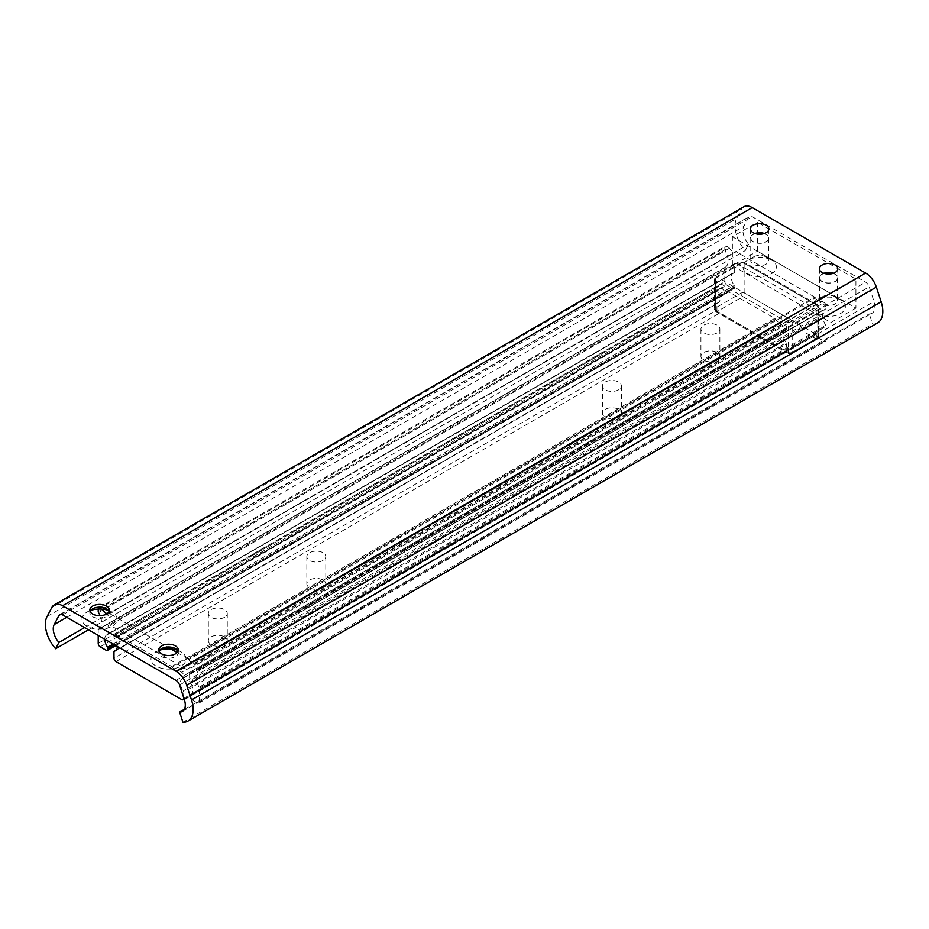 <?xml version="1.0" encoding="UTF-8"?>
<svg xmlns="http://www.w3.org/2000/svg" width="929" height="929" viewBox="0 0 929 929"><rect width="100%" height="100%" fill="white"/><g stroke="black" fill="none" stroke-linecap="round" stroke-linejoin="round"><path stroke-width="0.7" stroke-dasharray="4.64 3.48" d="M833.371 273.312A9.197 5.307 180 0 1 837.83 277.864A9.197 5.307 180 0 1 835.136 281.626A9.197 5.307 180 0 1 825.115 282.776A9.197 5.307 180 0 1 819.436 277.864A9.197 5.307 180 0 1 823.895 273.312M764.404 233.504A9.197 5.307 180 0 1 768.864 238.045A9.197 5.307 180 0 1 766.17 241.807A9.197 5.307 180 0 1 756.148 242.957A9.197 5.307 180 0 1 750.469 238.045A9.197 5.307 180 0 1 754.929 233.504M177.996 651.241A9.755 5.632 180 0 1 178.287 652.599A9.755 5.632 180 0 1 175.43 656.582A9.755 5.632 180 0 1 164.805 657.802A9.755 5.632 180 0 1 158.778 652.599A9.755 5.632 180 0 1 159.068 651.241M177.369 650.207A17.558 10.138 180 0 1 180.946 651.81A17.558 10.138 180 0 1 180.946 666.139A17.558 10.138 180 0 1 156.118 666.139A17.558 10.138 180 0 1 156.118 651.81A17.558 10.138 180 0 1 159.707 650.207M109.03 611.421A9.755 5.632 180 0 1 109.32 612.78A9.755 5.632 180 0 1 106.463 616.763A9.755 5.632 180 0 1 95.838 617.982A9.755 5.632 180 0 1 89.811 612.78A9.755 5.632 180 0 1 90.101 611.421M108.403 610.399A17.558 10.138 180 0 1 111.979 611.99A17.558 10.138 180 0 1 111.979 626.32A17.558 10.138 180 0 1 87.152 626.32A17.558 10.138 180 0 1 87.152 611.99A17.558 10.138 180 0 1 90.74 610.399M743.862 206.761A16.722 9.65 -120 0 0 741.505 209.28L736.697 218.408A25.083 14.481 -120 0 0 745.279 250.575L748.611 244.246A13.935 8.047 60 0 1 743.839 226.386L748.646 217.247A5.574 3.217 60 0 1 749.436 216.411A5.574 3.217 60 0 1 752.223 216.689L865.631 282.161A5.574 3.217 60 0 1 869.207 286.852L874.015 301.53A13.935 8.047 60 0 1 872.052 313.259A13.935 8.047 60 0 1 869.254 313.897L872.575 324.07A25.083 14.481 -120 0 0 877.626 322.909M88.441 629.792L745.279 250.575M84.632 627.598L748.611 244.246M184.36 709.315L869.254 313.897M182.92 722.239L872.575 324.07M107.149 613.604A6.271 3.623 -120 0 0 108.879 613.454L735.489 251.689A1.393 0.801 60 0 1 736.151 251.782L109.552 613.546A1.393 0.801 -120 0 0 108.879 613.454M102.445 609.157L728.8 247.532A1.393 0.801 60 0 1 729.474 248.217A6.271 3.623 -120 0 0 735.489 251.689M188.773 659.578A1.393 0.801 -120 0 0 188.099 658.893L814.71 297.129A1.393 0.801 60 0 1 815.372 297.814L188.773 659.578A6.271 3.623 -120 0 0 194.788 663.051L821.387 301.286A1.393 0.801 60 0 1 822.06 301.379L195.462 663.143A1.393 0.801 -120 0 0 194.788 663.051M815.372 297.814A6.271 3.623 -120 0 0 821.387 301.286M189.597 695.484L816.196 333.72A1.393 0.801 60 0 1 816.486 333.081A1.393 0.801 60 0 1 816.614 333.023L190.015 694.787A1.393 0.801 -120 0 0 189.876 694.846A1.393 0.801 -120 0 0 189.597 695.484L189.597 696.158A2.787 1.614 -120 0 0 191.56 699.572L197.471 702.986A2.787 1.614 -120 0 0 198.864 703.125A2.787 1.614 -120 0 0 199.445 701.848L826.044 340.084L826.044 326.404L199.445 688.168A1.393 0.801 -120 0 0 199.143 687.17L825.742 325.405A1.393 0.801 60 0 1 826.044 326.404M199.445 701.848L199.445 688.168M98.219 609.273L724.817 247.509L724.817 249.808L98.219 611.572M814.71 297.129L736.151 251.782M188.099 658.893L177.114 652.553M170.831 648.918L109.552 613.546M199.445 670.018L826.044 308.254A1.393 0.801 60 0 1 825.753 308.892L199.143 670.668A1.393 0.801 -120 0 0 199.154 670.657A1.393 0.801 -120 0 0 199.445 670.018L199.445 667.719A2.787 1.614 -120 0 0 197.471 664.305L824.081 302.54L822.06 301.379M197.471 664.305L195.462 663.143M114.964 645.109L734.665 287.328L734.665 286.643L114.372 644.772M108.066 633.833L734.665 272.069A1.393 0.801 60 0 1 734.374 272.708A1.393 0.801 60 0 1 734.247 272.766L107.648 634.53A1.393 0.801 -120 0 0 107.776 634.472A1.393 0.801 -120 0 0 108.066 633.833L108.066 626.332A2.787 1.614 60 0 1 108.647 625.054A2.787 1.614 60 0 1 110.04 625.194L187.623 669.995A2.787 1.614 60 0 1 189.597 673.409L816.196 311.645L816.196 319.146L189.597 680.911A1.393 0.801 -120 0 0 190.015 682.083L816.614 320.319A1.393 0.801 60 0 1 816.196 319.146M189.597 673.409L189.597 680.911M191.56 699.572L818.159 337.808L824.081 341.222L197.471 702.986M826.044 308.254L826.044 305.955L199.445 667.719M101.865 609.11L100.181 608.135A2.787 1.614 -120 0 0 98.788 607.996A2.787 1.614 -120 0 0 98.219 609.052M728.8 247.532L726.78 246.371L100.181 608.135M98.219 629.723L724.817 267.958A1.393 0.801 60 0 1 725.108 267.32A1.393 0.801 60 0 1 725.119 267.308L98.52 629.072A1.393 0.801 -120 0 0 98.497 629.084A1.393 0.801 -120 0 0 98.219 629.723L98.219 635.436M724.817 267.958L724.817 281.638L98.219 643.402M100.181 646.816L726.78 285.052L732.691 288.466L106.092 650.23M734.665 272.069L734.665 264.568L108.066 626.332M110.04 625.194L736.639 263.43L814.222 308.231L187.623 669.995M816.196 333.72L816.196 334.394L189.597 696.158M98.52 629.072A13.935 8.047 -120 0 0 98.706 628.979A13.935 8.047 -120 0 0 100.077 615.672M107.648 634.53A9.476 5.469 -120 0 0 106.73 634.879A9.476 5.469 -120 0 0 104.768 639.222M190.015 694.787A9.476 5.469 -120 0 0 190.933 694.439A9.476 5.469 -120 0 0 190.015 682.083M825.742 325.405A13.935 8.047 -120 0 1 825.556 308.997A13.935 8.047 -120 0 1 825.742 308.904A1.393 0.801 60 0 1 825.742 308.904L199.154 670.657A13.935 8.047 -120 0 0 198.957 670.761A13.935 8.047 -120 0 0 199.143 687.17M824.081 302.54A2.787 1.614 60 0 1 826.044 305.955M826.044 340.084A2.787 1.614 60 0 1 825.475 341.361A2.787 1.614 60 0 1 824.081 341.222M818.159 337.808A2.787 1.614 60 0 1 816.196 334.394M816.614 333.023A9.476 5.469 -120 0 0 817.532 332.675A9.476 5.469 -120 0 0 816.614 320.319M816.196 311.645A2.787 1.614 -120 0 0 814.222 308.231M736.639 263.43A2.787 1.614 -120 0 0 735.245 263.29A2.787 1.614 -120 0 0 734.665 264.568M734.247 272.766A9.476 5.469 -120 0 0 733.329 273.114A9.476 5.469 -120 0 0 734.247 285.47A1.393 0.801 60 0 1 734.665 286.643M734.665 287.328A2.787 1.614 60 0 1 734.084 288.594A2.787 1.614 60 0 1 732.691 288.466M726.78 285.052A2.787 1.614 60 0 1 724.817 281.638M725.119 267.308A13.935 8.047 -120 0 0 725.305 267.204A13.935 8.047 -120 0 0 725.119 250.807A1.393 0.801 60 0 1 724.817 249.808M724.817 247.509A2.787 1.614 60 0 1 725.386 246.231A2.787 1.614 60 0 1 726.78 246.371M224.493 617.332A9.476 5.469 180 0 1 214.169 618.517A9.476 5.469 180 0 1 208.317 613.465A9.476 5.469 180 0 1 217.792 607.996A9.476 5.469 180 0 1 227.268 613.465A9.476 5.469 180 0 1 224.493 617.332M224.493 644.633A9.476 5.469 180 0 1 214.169 645.829A9.476 5.469 180 0 1 208.317 640.766A9.476 5.469 180 0 1 217.792 635.297A9.476 5.469 180 0 1 227.268 640.766A9.476 5.469 180 0 1 224.493 644.633M323.013 560.454A9.476 5.469 180 0 1 312.69 561.639A9.476 5.469 180 0 1 306.837 556.587A9.476 5.469 180 0 1 316.313 551.118A9.476 5.469 180 0 1 325.789 556.587A9.476 5.469 180 0 1 323.013 560.454M323.013 587.755A9.476 5.469 180 0 1 312.69 588.94A9.476 5.469 180 0 1 306.837 583.888A9.476 5.469 180 0 1 316.313 578.419A9.476 5.469 180 0 1 325.789 583.888A9.476 5.469 180 0 1 323.013 587.755M618.586 389.808A9.476 5.469 180 0 1 608.263 390.993A9.476 5.469 180 0 1 602.41 385.941A9.476 5.469 180 0 1 611.886 380.472A9.476 5.469 180 0 1 621.362 385.941A9.476 5.469 180 0 1 618.586 389.808M618.586 417.109A9.476 5.469 180 0 1 608.263 418.294A9.476 5.469 180 0 1 602.41 413.242A9.476 5.469 180 0 1 611.886 407.773A9.476 5.469 180 0 1 621.362 413.242A9.476 5.469 180 0 1 618.586 417.109M717.107 332.93A9.476 5.469 180 0 1 706.783 334.115A9.476 5.469 180 0 1 700.93 329.063A9.476 5.469 180 0 1 710.406 323.594A9.476 5.469 180 0 1 719.882 329.063A9.476 5.469 180 0 1 717.107 332.93M717.107 360.231A9.476 5.469 180 0 1 706.783 361.416A9.476 5.469 180 0 1 700.93 356.364A9.476 5.469 180 0 1 710.406 350.895A9.476 5.469 180 0 1 719.882 356.364A9.476 5.469 180 0 1 717.107 360.231M172.422 667.208A6.271 3.623 -120 0 0 178.438 670.68L781.394 322.572A6.271 3.623 60 0 1 775.378 319.088L172.422 667.208A1.393 0.801 -120 0 0 171.749 666.523L125.903 640.046A1.393 0.801 -120 0 0 125.241 639.965L728.197 291.845A6.271 3.623 60 0 1 722.17 288.373L119.214 636.493A6.271 3.623 -120 0 0 125.241 639.965M183.687 677.496L786.642 329.377A1.393 0.801 60 0 1 786.352 330.016A1.393 0.801 60 0 1 786.213 330.074L183.257 678.182A1.393 0.801 -120 0 0 183.396 678.135A1.393 0.801 -120 0 0 183.687 677.496L183.687 675.685A2.787 1.614 -120 0 0 181.712 672.271L784.668 324.151L782.067 322.653L179.111 670.761A1.393 0.801 -120 0 0 178.438 670.68M181.712 672.271L179.111 670.761M171.749 666.523L774.705 318.403L728.859 291.938L125.903 640.046M119.214 636.493A1.393 0.801 -120 0 0 118.552 635.808L115.951 634.298A2.787 1.614 -120 0 0 114.557 634.159A2.787 1.614 -120 0 0 113.977 635.436L716.933 287.328L716.933 289.14L113.977 637.248A1.393 0.801 -120 0 0 114.395 638.432L717.351 290.312A1.393 0.801 60 0 1 716.933 289.14M113.977 635.436L113.977 637.248M183.896 698.306L786.642 350.314L786.642 343.951L183.687 692.07A1.393 0.801 -120 0 0 183.257 690.886L786.213 342.778A1.393 0.801 60 0 1 786.642 343.951M183.687 697.633L183.687 692.07M115.951 661.599L718.907 313.491L784.668 351.452L181.712 699.572M786.642 329.377L786.642 327.565L183.687 675.685M118.552 635.808L721.508 287.688L718.907 286.19L115.951 634.298M113.977 651.821L716.933 303.713L716.933 310.077L113.977 658.185M117.275 646.445A9.476 5.469 -120 0 0 114.395 638.432M183.257 678.182A9.476 5.469 -120 0 0 182.339 678.542A9.476 5.469 -120 0 0 183.257 690.886M728.197 291.845A1.393 0.801 60 0 1 728.859 291.938M774.705 318.403A1.393 0.801 60 0 1 775.378 319.088M781.394 322.572A1.393 0.801 60 0 1 782.067 322.653M784.668 324.151A2.787 1.614 60 0 1 786.642 327.565M786.213 330.074A9.476 5.469 -120 0 0 785.295 330.422A9.476 5.469 -120 0 0 786.213 342.778M786.642 350.314A2.787 1.614 60 0 1 786.062 351.592A2.787 1.614 60 0 1 784.668 351.452M718.907 313.491A2.787 1.614 60 0 1 716.933 310.077M716.933 303.713A1.393 0.801 60 0 1 717.223 303.075A1.393 0.801 60 0 1 717.351 303.017A9.476 5.469 -120 0 0 718.268 302.668A9.476 5.469 -120 0 0 717.351 290.312M716.933 287.328A2.787 1.614 60 0 1 717.513 286.051A2.787 1.614 60 0 1 718.907 286.19M721.508 287.688A1.393 0.801 60 0 1 722.17 288.373M834.939 296.746L834.939 296.746A8.918 5.144 180 0 1 837.552 300.392A8.918 5.144 180 0 1 828.633 305.536A8.918 5.144 180 0 1 819.715 300.392A8.918 5.144 180 0 1 822.328 296.746A8.918 5.144 180 0 1 834.939 296.746L840.455 299.939A16.722 9.65 180 0 1 840.455 313.584A16.722 9.65 180 0 1 816.812 313.584A16.722 9.65 180 0 1 816.812 299.939A16.722 9.65 180 0 1 840.455 299.939L834.939 296.746M833.092 273.405A8.918 5.144 180 0 1 834.939 274.229A8.918 5.144 180 0 1 837.552 277.864A8.918 5.144 180 0 1 828.633 283.02A8.918 5.144 180 0 1 819.715 277.864A8.918 5.144 180 0 1 824.174 273.405M765.972 256.938L765.972 256.938A8.918 5.144 180 0 1 768.585 260.573A8.918 5.144 180 0 1 759.667 265.729A8.918 5.144 180 0 1 750.748 260.573A8.918 5.144 180 0 1 753.361 256.938A8.918 5.144 180 0 1 765.972 256.938L771.488 260.12A16.722 9.65 180 0 1 771.488 273.776A16.722 9.65 180 0 1 747.845 273.776A16.722 9.65 180 0 1 747.845 260.12A16.722 9.65 180 0 1 771.488 260.12L765.972 256.938M764.126 233.597A8.918 5.144 180 0 1 765.972 234.41A8.918 5.144 180 0 1 768.585 238.045A8.918 5.144 180 0 1 759.667 243.201A8.918 5.144 180 0 1 750.748 238.045A8.918 5.144 180 0 1 755.207 233.597M757.402 251.19L757.402 222.298L732.377 236.744L732.377 265.636L757.402 251.19L855.923 308.068L855.923 279.176L757.402 222.298M855.923 279.176L830.898 293.622L732.377 236.744M830.898 293.622L830.898 322.514L732.377 265.636M830.898 322.514L855.923 308.068M51.85 607.45L741.505 209.28M47.042 616.577L736.697 218.408M66.772 617.286L743.839 226.386M60.896 614.324L748.646 217.247M62.568 614.859L752.223 216.689M175.976 680.33L865.631 282.161M179.552 685.021L869.207 286.852M184.36 699.7L874.015 301.53M729.474 248.217L103.978 609.343M113.141 644.052L734.247 285.47M98.52 612.571L725.119 250.807M717.351 303.017L116.079 650.161M715.33 310.286L788.233 352.381L788.233 322.804L715.33 280.709L715.33 310.286A2.787 1.614 180 0 1 714.517 309.148A2.787 1.614 180 0 1 715.33 308.01L715.33 278.433L740.947 263.65L740.947 293.227L715.33 308.01A2.787 1.614 60 0 0 717.304 311.424L742.921 296.641L815.825 338.725L790.207 353.519L717.304 311.424A2.787 1.614 -60 0 1 715.911 311.563A2.787 1.614 -60 0 1 715.33 310.286M817.799 305.734L817.799 335.323L744.884 293.227L744.884 263.65L817.799 305.734A2.787 1.614 120 0 0 817.218 304.468A2.787 1.614 120 0 0 815.825 304.596L742.921 262.512L717.304 277.295L790.207 319.39L815.825 304.596A2.787 1.614 60 0 1 817.799 308.01L792.182 322.804L792.182 352.381L817.799 337.587L817.799 308.01A2.787 1.614 180 0 0 818.612 306.872A2.787 2.787 0 0 0 817.218 304.468L744.315 262.373A2.787 1.614 -60 0 1 744.884 263.65A2.787 1.614 180 0 0 740.947 263.65A2.787 1.614 60 0 1 741.528 262.373A2.787 1.614 60 0 1 742.921 262.512A2.787 1.614 -60 0 1 744.315 262.373A2.787 2.787 0 0 0 741.528 262.373L715.911 277.156A2.787 1.614 60 0 1 717.304 277.295A2.787 1.614 -60 0 0 715.33 280.709A2.787 1.614 180 0 1 714.517 279.571A2.787 1.614 180 0 1 715.33 278.433A2.787 1.614 60 0 1 715.911 277.156A2.787 2.787 0 0 0 714.517 279.571L714.517 309.148A2.787 2.787 0 0 0 715.911 311.563L788.814 353.659A2.787 1.614 120 0 0 790.207 353.519A2.787 1.614 60 0 0 791.601 353.659A2.787 1.614 60 0 0 792.182 352.381A2.787 1.614 180 0 1 788.233 352.381A2.787 1.614 120 0 0 788.814 353.659A2.787 2.787 0 0 0 791.601 353.659L817.218 338.864A2.787 1.614 60 0 1 815.825 338.725A2.787 1.614 -60 0 0 817.799 335.323A2.787 1.614 180 0 1 818.612 336.461A2.787 1.614 180 0 1 817.799 337.587A2.787 1.614 60 0 1 817.218 338.864A2.787 2.787 0 0 0 818.612 336.461L818.612 306.872A2.787 1.614 180 0 0 817.799 305.734M790.207 319.39A2.787 1.614 120 0 0 788.233 322.804A2.787 1.614 180 0 0 792.182 322.804A2.787 1.614 60 0 0 790.207 319.39M740.947 293.227A2.787 1.614 180 0 1 744.884 293.227A2.787 1.614 120 0 1 742.921 296.641A2.787 1.614 60 0 1 740.947 293.227M819.436 268.76L819.436 277.864M837.83 268.76L837.83 277.864M750.469 228.952L750.469 238.045M768.864 228.952L768.864 238.045M161.634 648.616L156.118 651.81M175.43 648.616L180.946 651.81M158.778 649.87L158.778 652.599M178.287 649.87L178.287 652.599M92.668 608.797L87.152 611.99M106.463 608.797L111.979 611.99M89.811 610.051L89.811 612.78M109.32 610.051L109.32 612.78M59.781 614.58L749.436 216.411M182.398 711.428L872.052 313.259M735.245 263.29L108.647 625.054M115.777 645.574L734.084 288.594M98.788 607.996L725.386 246.231M198.864 703.125L825.475 341.361M817.532 332.675L190.933 694.439M733.329 273.114L106.73 634.879M725.305 267.204L98.706 628.979M825.556 308.997L198.957 670.761M725.108 267.32L98.497 629.084M734.374 272.708L107.776 634.472M816.486 333.081L189.876 694.846M208.317 613.465L208.317 640.766M227.268 613.465L227.268 640.766M306.837 556.587L306.837 583.888M325.789 556.587L325.789 583.888M602.41 385.941L602.41 413.242M621.362 385.941L621.362 413.242M700.93 329.063L700.93 356.364M719.882 329.063L719.882 356.364M114.557 634.159L717.513 286.051M184.163 699.096L786.062 351.592M785.295 330.422L182.339 678.542M718.268 302.668L115.312 650.776M717.223 303.075L116.125 650.114M786.352 330.016L183.396 678.135M822.328 296.746L816.812 299.939M819.715 277.864L819.715 300.392M837.552 277.864L837.552 300.392M753.361 256.938L747.845 260.12M750.748 238.045L750.748 260.573M768.585 238.045L768.585 260.573"/><path stroke-width="1.39" d="M835.136 272.522A9.197 5.307 180 0 1 825.115 273.672A9.197 5.307 180 0 1 819.436 268.76A9.197 5.307 180 0 1 828.633 263.453A9.197 5.307 180 0 1 837.83 268.76A9.197 5.307 180 0 1 835.136 272.522M823.895 273.312A9.197 5.307 180 0 1 833.371 273.312M766.17 232.703A9.197 5.307 180 0 1 756.148 233.853A9.197 5.307 180 0 1 750.469 228.952A9.197 5.307 180 0 1 759.667 223.645A9.197 5.307 180 0 1 768.864 228.952A9.197 5.307 180 0 1 766.17 232.703M754.929 233.504A9.197 5.307 180 0 1 764.404 233.504M159.068 651.241A9.755 5.632 180 0 1 161.634 648.616A9.755 5.632 180 0 1 175.43 648.616A9.755 5.632 180 0 1 177.996 651.241M159.707 650.207A17.558 10.138 180 0 1 177.369 650.207M175.43 653.853A9.755 5.632 180 0 1 164.805 655.073A9.755 5.632 180 0 1 158.778 649.87A9.755 5.632 180 0 1 168.532 644.238A9.755 5.632 180 0 1 178.287 649.87A9.755 5.632 180 0 1 175.43 653.853M90.101 611.421A9.755 5.632 180 0 1 92.668 608.797A9.755 5.632 180 0 1 106.463 608.797A9.755 5.632 180 0 1 109.03 611.421M90.74 610.399A17.558 10.138 180 0 1 108.403 610.399M106.463 614.034A9.755 5.632 180 0 1 95.838 615.253A9.755 5.632 180 0 1 89.811 610.051A9.755 5.632 180 0 1 99.566 604.419A9.755 5.632 180 0 1 109.32 610.051A9.755 5.632 180 0 1 106.463 614.034M55.624 648.744L58.945 642.415A13.935 8.047 60 0 1 54.184 624.555L58.991 615.416A5.574 3.217 60 0 1 59.781 614.58A5.574 3.217 60 0 1 62.568 614.859L175.976 680.33A5.574 3.217 60 0 1 179.552 685.021L184.36 699.7A13.935 8.047 60 0 1 182.398 711.428A13.935 8.047 60 0 1 179.599 712.067L182.92 722.239A25.083 14.481 -120 0 0 187.972 721.078L877.626 322.909A25.083 14.481 -120 0 0 881.156 301.809L876.349 287.131A16.722 9.65 -120 0 0 865.631 273.068L752.223 207.585A16.722 9.65 -120 0 0 743.862 206.761L54.207 604.93A16.722 9.65 -120 0 0 51.85 607.45L47.042 616.577A25.083 14.481 -120 0 0 55.624 648.744L88.441 629.792M187.972 721.078A25.083 14.481 -120 0 0 191.502 699.978L186.694 685.3A16.722 9.65 -120 0 0 175.976 671.237L62.568 605.754A16.722 9.65 -120 0 0 54.207 604.93M58.945 642.415L84.632 627.598M179.599 712.067L184.36 709.315M103.978 609.343L102.864 609.981A6.271 3.623 -120 0 0 107.149 613.604M98.219 609.052A2.787 1.614 -120 0 0 98.219 609.273L98.219 611.572A1.393 0.801 -120 0 0 98.52 612.571A13.935 8.047 -120 0 1 100.077 615.672M177.114 652.553L170.831 648.918M98.219 635.436L98.219 643.402A2.787 1.614 -120 0 0 100.181 646.816L106.092 650.23A2.787 1.614 -120 0 0 107.485 650.37A2.787 1.614 -120 0 0 108.066 649.092L108.066 648.407A1.393 0.801 -120 0 0 107.648 647.234L113.141 644.052M102.864 609.981A1.393 0.801 -120 0 0 102.202 609.296L101.865 609.11M104.768 639.222A9.476 5.469 -120 0 0 107.648 647.234M116.079 650.161L114.395 651.136A1.393 0.801 -120 0 0 114.267 651.183A1.393 0.801 -120 0 0 113.977 651.821L113.977 658.185A2.787 1.614 -120 0 0 115.951 661.599L181.712 699.572A2.787 1.614 -120 0 0 183.106 699.711A2.787 1.614 -120 0 0 183.687 698.434L183.687 697.633M114.395 651.136A9.476 5.469 -120 0 0 115.312 650.776A9.476 5.469 -120 0 0 117.275 646.445M824.174 273.405A8.918 5.144 180 0 1 833.092 273.405M755.207 233.597A8.918 5.144 180 0 1 764.126 233.597M62.568 605.754L752.223 207.585M54.184 624.555L66.772 617.286M58.991 615.416L60.896 614.324M191.502 699.978L881.156 301.809M186.694 685.3L876.349 287.131M175.976 671.237L865.631 273.068M114.372 644.772L108.066 648.407M108.066 649.092L114.964 645.109M107.485 650.37L115.777 645.574M183.106 699.711L184.163 699.096M116.125 650.114L114.267 651.183"/></g></svg>
